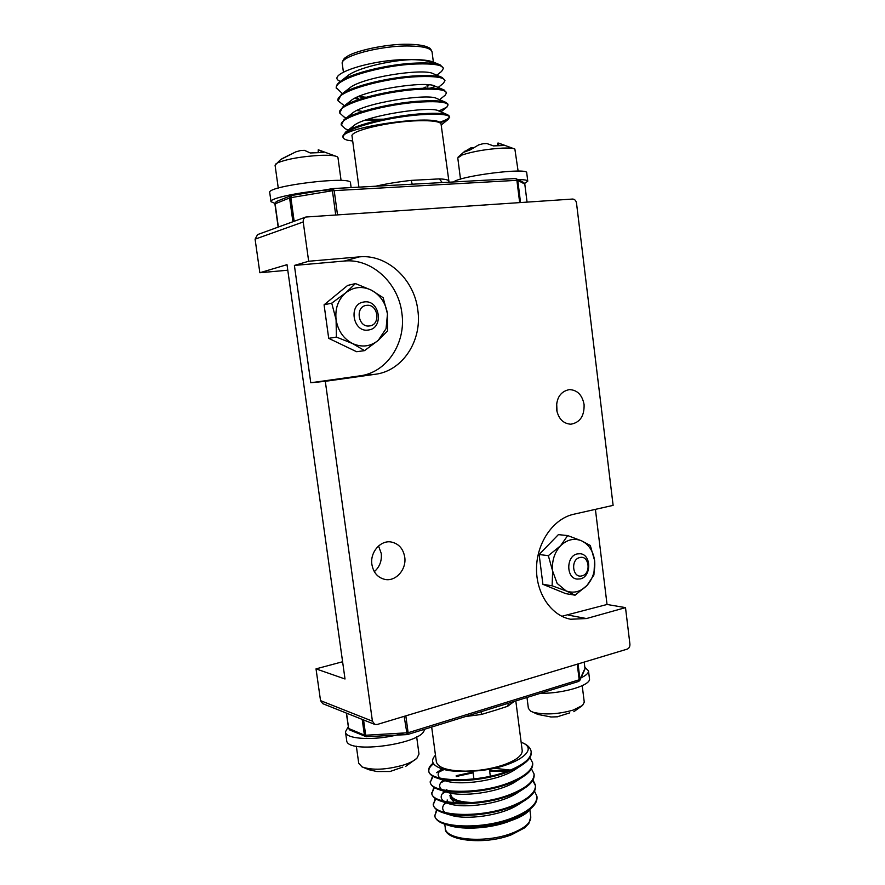 <?xml version="1.0" encoding="UTF-8"?>
<svg xmlns="http://www.w3.org/2000/svg" width="885" height="885" viewBox="0 0 885 885"><rect width="100%" height="100%" fill="white"/><g stroke="black" fill="none" stroke-linecap="round" stroke-linejoin="round"><path stroke-width="1.33" d="M556.665 403.095L557.019 411.879M584.089 404.556C584.41 416.05 579.974 422.599 570.803 424.214C563.103 423.627 558.346 418.649 556.532 409.268C556.189 397.984 560.482 391.424 569.387 389.599C577.341 389.975 582.253 394.953 584.089 404.556M378.559 545.968L381.247 553.446C381.977 560.847 379.665 566.92 374.322 571.666M404.722 557.03C406.768 569.343 395.783 581.865 384.864 579.398C377.74 577.639 373.415 572.672 371.899 564.508C369.886 552.395 380.406 540.115 391.004 541.963C398.571 543.501 403.151 548.523 404.722 557.03M372.419 721.175L374.764 724.417L322.76 703.663L320.536 700.632L372.419 721.175L325.304 381.313L375.251 374.278C402.73 370.926 422.366 340.526 417.808 310.049C414.346 279.461 387.154 253.94 359.354 256.871L308.666 261.252L303.223 221.958L255.09 239.171L257.579 234.591L305.867 217.024C303.909 217.898 303.024 219.546 303.223 221.958M310.768 382.762L359.93 375.848C386.999 372.552 406.359 342.783 401.856 312.969C398.438 283.045 371.634 258.121 344.276 261.042L294.395 265.434L310.768 382.762L325.304 381.313M305.867 217.024L572.595 199.048C574.686 199.169 575.991 200.53 576.511 203.107L613.117 505.368L573.568 514.285C553.733 518.599 537.195 541.841 536.542 567.34C535.724 592.839 550.935 615.595 570.582 619.234L586.478 618.549L625.507 607.63L629.921 644.114C630.031 646.625 629.124 648.296 627.211 649.125L377.143 724.494L374.764 724.417M342.595 661.748L316.022 668.872L345.017 678.994L287.005 264.67L259.847 272.735L287.78 270.224M259.847 272.735L255.09 239.171M320.536 700.632L316.022 668.872M294.395 265.434L308.666 261.252M561.831 616.281L607.044 604.477L595.406 509.362M607.044 604.477L625.507 607.63M530.535 808.79C527.405 813.315 520.745 817.309 510.568 820.782C497.359 825.417 483.498 827.475 468.995 826.944M433.528 763.722C430.342 766.144 428.76 768.545 428.783 770.935M433.163 763.135C429.999 765.602 428.517 768.036 428.694 770.448L428.805 771.255C429.269 774.143 432.09 776.433 437.245 778.147C451.947 783.159 486.263 780.614 508.919 771.521L521.84 765.127C528.411 760.901 531.553 756.642 531.265 752.35L531.155 751.542C530.491 747.593 527.15 744.484 521.132 742.227M428.694 770.448C427.875 781.92 477.126 783.568 508.809 770.691C524.064 764.518 531.509 758.135 531.155 751.542M447.091 802.706L444.126 804.299M437.057 809.963L434.823 815.605M436.593 809.631L434.845 815.904C435.464 819.61 439.093 822.475 445.73 824.51C461.793 829.389 493.476 826.789 514.937 817.718L525.203 812.585C533.456 807.518 537.383 802.341 537.007 797.075L536.929 796.533M434.734 815.096C434.104 827.862 483.332 830.517 514.827 816.888C529.971 810.372 537.339 803.491 536.907 796.268L534.496 791.124M445.73 791.821L442.411 793.579M435.73 798.79L433.318 804.465M435.232 798.458L433.34 804.764C433.916 808.248 437.334 810.97 443.573 812.928C459.326 817.862 491.673 815.284 513.433 806.191L524.407 800.715C532.206 795.869 535.934 790.936 535.58 785.913L532.726 780.404M433.23 803.956C432.555 816.401 481.783 818.802 513.322 805.361C528.5 798.934 535.879 792.186 535.469 785.117L532.969 779.973M444.889 780.67L440.697 782.827M434.413 787.595L431.803 793.303M433.893 787.263L431.836 793.613C432.367 796.887 435.575 799.465 441.438 801.334C456.859 806.312 489.87 803.746 511.928 794.653L523.577 788.856C530.945 784.21 534.474 779.508 534.142 774.74L534.064 774.209M431.725 792.805C430.995 804.93 480.234 807.076 511.829 793.823C527.017 787.473 534.429 780.847 534.042 773.933L531.442 768.811M444.093 769.519L439.004 772.052M433.119 776.388L430.298 782.13M432.566 776.056L430.32 782.44C430.818 785.515 433.827 787.96 439.336 789.741C454.403 794.741 488.066 792.197 510.424 783.092L522.714 776.986C529.684 772.561 533.013 768.08 532.704 763.556L532.626 763.014M430.21 781.632C429.446 793.436 478.685 795.327 510.324 782.263C525.546 776.001 532.969 769.496 532.604 762.748L529.905 757.615M506.463 771.565L489.648 771.156M473.099 772.804L456.273 776.499M508.067 770.968L489.549 770.381M472.999 772.03L456.173 775.725M515.811 700.942L522.216 750.58C522.349 755.613 516.043 760.425 503.288 764.983C491.551 768.844 479.006 770.89 465.654 771.134C447.655 770.901 437.887 767.782 436.36 761.786L431.681 727.05M508.51 703.21L507.691 706.263L496.12 710.024L481.374 714.472L481.274 711.662M525.203 812.585L510.568 820.782C492.735 828.294 464.05 830.307 449.381 825.616L445.73 824.51M521.143 742.283C544.286 750.325 506.585 772.129 465.654 771.134C455.521 771.443 447.39 770.592 441.261 768.589C432.168 765.193 430.243 760.713 435.464 755.17M405.828 715.854L408.129 732.736L407.664 734.506L578.58 681.461L579.841 680.322L578.823 681.317M518.765 816.634L519.672 816.058M445.631 802.673C441.726 806.401 441.681 809.731 445.487 812.673M443.573 812.928L451.018 815.24C466.417 820.218 501.142 815.682 517.858 804.885L521.243 802.54M444.458 791.411C440.376 795.018 440.099 798.27 443.628 801.157M441.438 801.334L449.005 803.746C464.238 808.835 500.279 804.089 516.928 793.148L520.314 790.759M510.324 770.083L494.25 768.269M443.285 780.139C439.037 783.634 438.54 786.798 441.792 789.641M439.336 789.741L447.013 792.241C462.036 797.418 499.417 792.484 515.977 781.4L516.774 780.88M436.615 772.671L442.113 768.877C437.721 772.251 437.002 775.326 439.967 778.125M437.245 778.147L445.044 780.725C459.824 785.991 498.565 780.847 515.004 769.651L515.767 769.153M441.261 768.589L443.086 769.198C448.286 770.946 455.808 771.587 465.654 771.134M526.984 697.468L528.389 708.387L530.69 711.164L537.859 714.427L551.178 717.016M557.152 716.828L569.763 712.867M530.69 711.164L533.533 712.348C544.983 715.014 558.203 714.261 573.181 710.091L582.562 705.422L584.266 702.181L582.208 685.687M584.852 667.224L588.503 670.852C588.647 673.109 586.135 675.432 580.98 677.822M588.503 670.852L589.476 678.695C591.169 685.189 563.358 693.652 540.37 693.32M403.173 733.211C379.045 740.944 345.139 739.904 345.471 731.818L348.236 726.773M424.28 729.351C424.667 743.665 345.947 754.783 346.666 740.28L345.471 731.818M356.345 746.21L358.735 763.324L362.12 766.941C372.452 770.503 386.302 769.85 403.66 765.005C409.81 762.981 414.224 760.746 416.879 758.279L418.992 754.053L416.669 736.873M361.777 766.764L368.857 769.707L376.8 771.521L390.031 771.51L402.786 767.085M497.724 145.582L497.647 143.171L498.565 143.093L504.583 145.483L493.443 145.903L486.827 143.525L482.978 143.713L478.652 144.908L470.377 149.808L463.187 152.486L470.997 147.773L473.442 147.618M518.112 171.104L514.871 149.067C513.212 148.193 509.196 147.861 502.824 148.094C486.894 149.045 473.375 151.335 462.247 154.93L457.777 157.906L460.499 179.157M498.675 145.538L498.565 143.093M471.251 149.134L470.997 147.773M518.245 179.6C524.307 179.6 527.482 180.131 527.77 181.171L524.639 183.483M453.607 181.934C460.775 175.717 528.168 167.32 526.73 172.818L527.77 181.171M274.903 203.362L271.009 201.703C268.763 198.085 306.586 190.629 332.362 189.777M271.009 201.703L269.737 192.631C266.042 185.994 351.832 175.551 350.482 182.775L351.124 187.565M340.426 81.409C323.158 74.96 373.315 58.399 411.315 59.638C422.477 59.749 429.59 60.988 432.643 63.366M439.513 122.252C445.509 120.327 448.85 118.524 449.536 116.853M440.42 122.849L448.595 119.077L449.569 116.355L447.788 114.818C444.181 113.302 436.04 112.915 423.34 113.656C395.219 115.127 353.834 124.774 345.393 132.285L342.971 137.02C341.311 127.186 437.964 113.512 440.995 123.601L449.038 182.188M449.68 117.229C448.817 114.563 440.077 113.667 423.461 114.563C389.455 116.366 340.659 129.265 342.971 137.02M436.792 75.214L441.604 71.408L443.407 68.399L440.376 65.003C436.283 63.311 428.417 62.658 416.758 63.056C389.599 63.797 349.973 73.311 339.873 81.851C337.229 83.898 336.034 85.856 336.289 87.737L342.395 93.611M443.407 68.399C442.445 64.981 433.606 63.51 416.879 63.974C382.066 64.915 332.638 79.34 336.411 88.611M430.11 88.157L435.531 86.376M438.163 87.46L443.374 83.334L444.978 80.635L442.268 77.515C438.285 75.856 430.331 75.258 418.406 75.745C391.004 76.652 350.925 86.221 341.234 94.507L338.059 100.824L344.475 105.835M444.978 80.635C444.049 77.404 435.232 76.077 418.528 76.652C383.769 77.814 334.353 91.94 338.059 100.824M436.869 98.545L436.626 98.434C428.207 93.213 363.414 102.837 352.075 113.402L349.652 116.377M439.557 99.684L445.133 95.248L446.549 92.848L444.126 89.982C440.265 88.367 432.234 87.836 420.054 88.4C392.409 89.496 351.887 99.098 342.606 107.14L339.707 113.014L343.944 116.909L346.289 117.937M446.549 92.848C445.642 89.805 436.847 88.633 420.176 89.308C385.473 90.701 336.057 104.519 339.707 113.014M367.463 119.431L383.504 119.165M438.838 110.99L446.87 107.162L447.998 104.176L445.963 102.417C442.234 100.846 434.137 100.392 421.702 101.034C393.814 102.317 352.861 111.953 343.999 119.729L341.356 125.194L345.25 128.756L348.579 130.228M365.228 120.205L378.703 120.216M448.109 105.049C447.224 102.195 438.462 101.155 421.813 101.952C387.176 103.556 337.76 117.074 341.356 125.194M358.912 187.133L352.053 136.213C349.365 130.847 390.451 121.168 419.28 120.714C431.537 120.482 438.783 121.444 440.995 123.601L441.637 126.124M412.244 184.213L411.193 180.385L439.325 178.892L442.29 182.564M339.873 81.851L347.849 75.69C356.611 68.344 388.98 60.401 411.315 59.638C421.57 59.505 428.915 60.313 433.34 62.061L436.294 63.886M352.695 141.014L348.037 140.339C344.929 139.576 343.247 138.558 342.993 137.286M443.363 182.52L515.601 178.538L443.363 182.52M441.361 182.609L333.158 188.582M347.849 75.69L345.128 78.61M433.296 73.743L433.008 73.61C423.428 68.079 361.423 77.227 349.243 88.29L346.61 91.232M354.586 98.401L357.662 99.02M435.088 86.155L434.823 86.044C425.818 80.657 362.419 90.049 350.648 100.868L348.115 103.822M356.887 110.514L362.684 111.41M438.628 110.89L438.396 110.791C430.597 105.757 364.41 115.614 353.491 125.913L351.212 128.889M318.158 152.486L318.268 149.775L323.512 152.463L310.281 152.972L304.418 150.328L300.657 150.516L295.867 151.833L280.611 159.577L275.069 165.207L278.266 188.085M341.079 180.485L337.97 157.618L337.229 156.756C334.873 155.517 329.22 155.041 320.27 155.351C301.697 156.457 287.525 158.924 277.768 162.751L275.489 164.201M281.795 158.846L289.694 154.809M318.489 152.474L318.346 149.808M557.152 583.425L566.112 590.914C573.734 593.636 580.704 591.799 587.032 585.416C593.005 578.558 595.528 570.261 594.609 560.548C593.16 550.957 588.802 544.375 581.522 540.801C574.011 537.859 567.008 539.54 560.493 545.846C554.32 552.716 551.709 561.134 552.649 571.091L557.152 583.425M552.118 585.793L566.112 590.914L575.095 595.185L565.736 593.636L542.903 584.321L539.131 554.508L558.369 534.628L567.683 535.569L560.493 545.846L548.335 555.669L552.649 571.091L552.118 585.793L542.903 584.321M548.335 555.669L539.131 554.508M575.095 595.185L587.032 585.416L593.923 574.973L594.609 560.548L590.295 545.47L581.522 540.801L567.683 535.569M386.059 328.678L387.486 313.887C385.727 303.068 380.384 295.17 371.479 290.203C362.275 285.888 353.69 286.773 345.692 292.835C338.125 299.595 334.917 308.566 336.09 319.739C337.981 330.835 343.502 338.778 352.628 343.579C361.954 347.639 370.494 346.577 378.238 340.371L386.059 328.678M387.586 330.835L387.486 313.887L383.139 297.692L371.479 290.203L355.449 283.565L347.606 285.446L324.076 304.816L328.7 338.347L356.633 351.732L364.554 350.637L378.238 340.371L387.586 330.835M355.449 283.565L345.692 292.835L331.731 303.157L324.076 304.816M331.731 303.157L336.09 319.739L336.4 337.074L328.7 338.347M336.4 337.074L352.628 343.579L364.554 350.637M368.171 330.05L368.669 329.972C384.156 328.081 379.831 299.595 364.366 301.918L363.281 302.084C348.048 304.528 353.004 332.649 368.171 330.05M369.432 325.934C381.07 325.06 378.194 303.621 366.655 305.369C354.896 306.133 357.861 327.837 369.432 325.934M580.328 578.912C591.556 576.655 591.445 554.43 580.195 553.733L577.241 553.922C566.079 555.968 565.913 578.137 577.042 579.089L580.328 578.912M582.009 575.836C591.501 573.834 589.156 554.795 579.752 557.561C570.183 559.475 572.584 578.735 582.009 575.836M344.276 261.042L359.354 256.871M359.93 375.848L375.251 374.278M568.413 615.119L586.478 618.549M454.569 802.795L450.233 797.839M530.768 816.888L528.81 823.581L524.65 827.829L511.729 834.666C484.062 845.695 443.584 840.33 445.288 828.039C445.055 840.042 485.965 843.549 512.172 833.128C524.805 828.128 531.011 822.718 530.768 816.888L529.838 809.72M481.374 714.472L465.632 716.518M502.293 797.783L491.64 800.693M473.077 802.562C457.899 802.064 450.443 798.934 450.686 793.181M578.06 663.938L579.974 679.326L584.974 668.418L584.188 662.091L584.952 668.252M363.569 719.947L365.693 735.236L408.129 732.736L579.188 679.78L577.241 664.181M366.655 736.674L407.133 734.594L404.157 716.352M346.533 713.144L348.679 728.499L364.399 735.103L362.208 719.405M366.434 736.796L365.693 735.236L364.399 735.103L366.434 736.796M366.279 736.751L349.741 729.981L348.447 728.267L349.741 729.981M584.841 669.381L579.841 680.322L579.974 679.326L579.188 679.78L578.58 681.461M348.546 728.034L346.312 713.056M514.119 701.462L507.691 706.263M447.434 801.954L447.168 799.952L447.921 802.031M449.912 795.438C450.542 799.111 455.078 801.655 463.519 803.038M423.45 88.246L425.342 87.139M426.99 85.712L427.577 84.728M425.608 87.327L424.402 88.212M358.856 99.496L357.219 97.118M364.222 97.804L358.48 96.565M362.452 96.952L366.213 97.217M342.285 63.764C342.517 60.39 343.955 58.089 346.621 56.883C352.706 51.54 385.451 43.697 408.439 44.25C416.26 44.427 422.245 45.201 426.371 46.573L428.893 47.735C430.022 48 431.072 49.383 432.057 51.872C431.05 48.255 423.539 46.297 409.534 45.998C380.428 45.356 339.331 56.474 342.285 63.764L343.402 72.083M439.325 178.892C445.31 179.135 448.441 179.865 448.728 181.071M335.714 214.878L332.417 190.729L290.877 197.643L291.253 195.508L332.66 188.627M292.902 221.737L289.594 197.952L275.102 203.816L278.366 227.036M519.672 202.588L516.895 180.33L332.417 190.729L332.749 188.593L290.778 195.64L289.594 197.952L290.877 197.643L294.163 221.283M415.098 184.058L333.003 188.56L334.187 190.529L337.495 214.756M527.04 202.09L524.794 184.091L517.78 180.374L520.535 202.532M523.798 182.575L524.827 184.124L523.798 182.575L515.745 178.538M517.78 180.374L515.601 178.538L517.78 180.374M524.805 184.168L527.062 202.09M276.264 201.559L274.914 203.959L276.264 201.559L291.187 195.53M375.76 186.215C386.137 183.803 397.951 181.868 411.193 180.385M427.09 86.476L429.114 84.927M429.148 84.86L427.145 86.907M490.312 776.211L489.394 769.198M445.288 828.039L444.768 824.212M537.007 797.075L536.907 796.268M535.58 785.913L535.469 785.117M534.142 774.74L534.042 773.933M532.704 763.556L532.604 762.748M446.87 789.597L446.305 789.973M521.84 765.127L515.004 769.651M522.714 776.986L515.977 781.4M523.577 788.856L516.928 793.148M524.407 800.715L517.858 804.885M473.906 778.933L472.867 771.023M550.747 716.994L557.539 716.795M573.856 711.684L582.562 705.422M405.573 766.476L416.879 758.279M465.001 151.081L458.098 157.121M514.871 149.067L498.642 143.105M423.295 88.257L425.242 87.073M356.345 97.527L358.657 99.562M432.057 51.872L433.55 63.466M274.914 203.959L278.167 227.102M440.951 111.886L446.87 107.162M441.847 124.486L448.595 119.077M345.393 132.285L353.491 125.913M447.788 114.818L438.396 110.791M343.999 119.729L352.075 113.402M445.963 102.417L436.615 98.434M342.606 107.14L350.648 100.868M444.126 89.982L434.823 86.044M341.234 94.507L349.243 88.29M442.268 77.515L433.008 73.61M440.376 65.003L433.34 62.061M365.848 97.328L359.155 96.277M337.229 156.756L318.268 149.775"/></g></svg>
